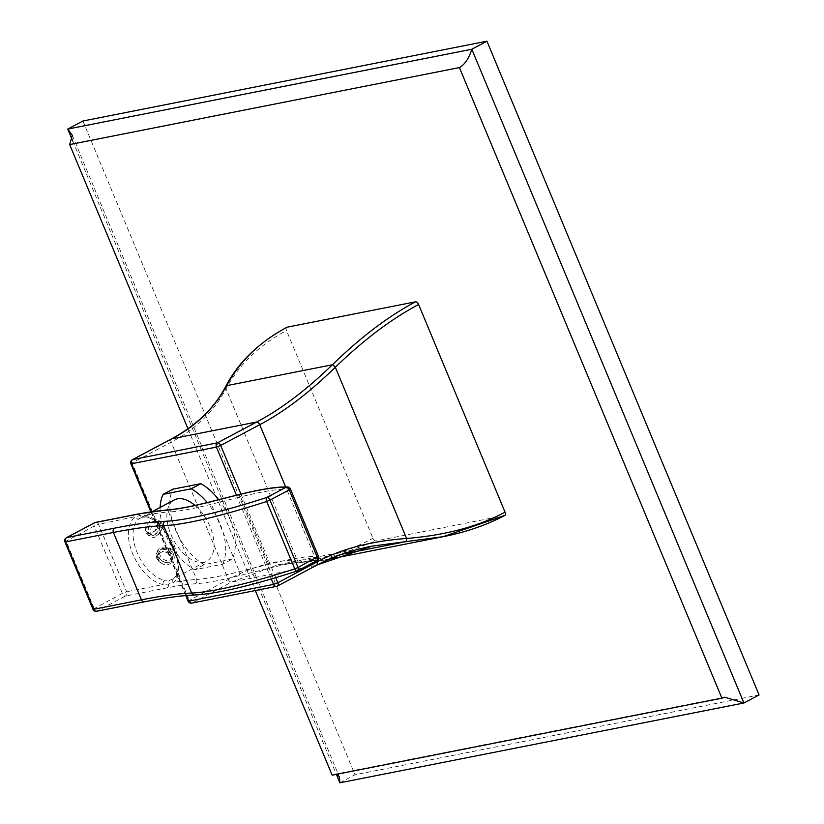 <?xml version="1.0" encoding="UTF-8"?>
<svg xmlns="http://www.w3.org/2000/svg" width="824" height="824" viewBox="0 0 824 824"><rect width="100%" height="100%" fill="white"/><g stroke="black" fill="none" stroke-linecap="round" stroke-linejoin="round"><path stroke-width="0.62" stroke-dasharray="4.12 3.09" d="M187.965 428.768L255.316 590.561M332.165 775.178L336.573 774.303M72.77 141.089L336.367 774.344M339.89 782.8L355.031 774.756L759.069 694.941M82.905 121.015L355.031 774.756M66.425 537.712A3.296 1.844 -118 0 0 66.105 540.997L94.163 608.38A3.296 1.844 62 0 0 97.284 611.027L125.464 596.051L167.107 587.821A271.693 37.564 157.4 0 1 195.144 583.794A223.294 30.869 -22.6 0 0 238.558 575.863L267.79 568.509A216.691 29.963 157.4 0 1 316.663 560.639L297.433 570.867A244.192 33.763 157.4 0 1 195.731 594.712A446.144 61.687 -22.6 0 0 145.148 601.582L97.284 611.027A3.296 2.699 -101.2 0 1 96.665 611.254M95.512 522.406A3.296 2.699 -101.2 0 1 98.571 524.363L139.977 515.649L145.178 515.185C154.088 516.298 163.554 526.783 173.555 546.642C180.26 566.119 180.147 578.098 173.225 582.578L168.446 584.041L163.142 584.525A3.296 2.513 -80.2 0 1 164.779 580.23A34.649 19.374 62 0 1 137.072 552.41A34.649 19.374 62 0 1 139.174 518.698L143.407 516.895L148.423 516.906C156.591 517.936 165.233 527.525 174.338 545.684C180.487 563.451 180.384 574.369 174.039 578.438L169.775 580.261L164.779 580.23M287.442 486.943A3.296 3.121 -88.5 0 1 290.223 488.91L318.27 556.293A3.296 3.121 91.5 0 1 316.663 560.639M94.358 522.91A3.296 1.844 -118 0 0 94.286 526.011L122.343 593.393A3.296 1.844 62 0 0 125.464 596.051A3.296 2.699 78.8 0 0 126.618 591.745L163.142 584.525A37.945 21.218 -118 0 1 132.798 554.058A37.945 21.218 -118 0 1 135.095 517.142A3.296 2.729 54.5 0 0 139.174 518.698M64.931 541.893L94.286 526.011L98.571 524.363L126.618 591.745L122.343 593.393L92.978 609.286M195.144 583.794A3.296 3.028 86.2 0 0 196.648 579.447A274.989 38.017 157.4 0 0 173.225 582.578A3.296 2.781 -125.9 0 1 173.761 578.602L206.742 561.154A34.649 19.374 -118 0 1 170.898 534.426A34.649 19.374 62 0 1 174.204 499.962M195.01 505.431A34.649 19.374 62 0 1 210.058 526.691A34.649 19.374 -118 0 1 206.742 561.154M175.028 556.324C177.15 546.054 154.84 542.769 157.497 554.593C159.506 566.418 179.982 563.781 172.762 553.357C166.129 542.759 149.154 552.368 159.341 561.515C170.661 572.052 179.9 554.058 164.831 550.762C154.974 554.161 153.8 558.27 161.319 563.08C155.633 557.312 156.354 553.45 163.502 551.493C171.351 553.8 173.277 557.271 169.28 561.927C163.059 565.532 153.8 554.119 161.03 550.442C167.519 546.147 177.242 557.065 170.31 560.032C164.141 563.626 154.809 552.286 162.06 548.537C168.827 547.012 172.669 549.227 173.586 555.18L175.028 556.324M146.085 526.464C144.066 534.879 147.414 536.012 156.138 529.884C163.543 518.245 149.587 514.248 146.415 527.339C142.758 540.41 159.805 537.433 160.433 525.568C161.586 513.496 145.137 523.971 148.804 534.106C152.667 545.797 169.157 525.568 160.567 521.592L160.464 523.642C163.482 527.164 162.225 531.161 156.684 535.631C149.422 539.349 148.547 526.186 154.84 522.869C161.247 518.646 161.442 531.531 154.345 534.395C147.146 538.134 146.178 524.991 152.512 521.633C158.012 520.603 158.816 523.693 154.922 530.893C148.866 535.446 145.91 533.973 146.085 526.464M218.71 499.684A48.122 26.914 62 0 1 232.255 559.084L222.593 564.224L194.577 569.755A48.122 26.914 -118 0 1 160.134 507.45M222.593 564.224A48.122 26.914 -118 0 0 207.236 502.568M232.255 559.084L204.239 564.615L194.577 569.755M204.239 564.615A48.122 26.914 62 0 1 172.844 489.188M504.453 515.556L376.084 540.915A3.296 1.844 62 0 1 372.963 538.268L286.515 330.579A3.296 1.844 62 0 1 286.834 327.293M191.755 603.106A3.296 2.699 -101.2 0 0 192.373 602.89A3.296 1.844 62 0 1 189.252 600.243L132.108 462.954L171.165 442.179L228.32 579.468A3.296 1.844 62 0 0 231.441 582.115L316.282 565.357L277.224 586.132L192.373 602.89L231.441 582.115L278.213 564.687L324.522 560.114L376.084 540.915M188.068 601.139L228.32 579.468C252.556 566.449 275.546 559.98 297.279 560.052C320.721 559.939 345.956 552.677 372.963 538.268M171.238 439.089A3.296 1.844 62 0 0 171.165 442.179C195.515 429.407 213.797 411.629 226.013 388.835C239.3 364.321 259.467 344.896 286.515 330.579M316.282 565.357L316.828 565.068M132.417 459.679A3.296 1.844 62 0 0 132.108 462.954L130.923 463.861M145.148 601.582A3.296 2.699 -101.2 0 1 144.53 601.798M267.79 568.509A3.296 2.4 75.9 0 0 268.645 564.275L240.598 496.893L211.366 504.247A219.998 30.416 157.4 0 1 168.59 512.054L196.648 579.447A219.998 30.416 -22.6 0 0 239.423 571.629L268.645 564.275A219.998 30.416 157.4 0 1 318.27 556.293M290.223 488.91A219.998 30.416 -22.6 0 0 240.598 496.893A3.296 2.4 -104.1 0 0 237.683 494.905M238.558 575.863A3.296 2.4 75.9 0 0 239.423 571.629L211.366 504.247A3.296 2.4 -104.1 0 0 208.451 502.259M165.624 510.097A3.296 3.028 -93.8 0 1 168.59 512.054A274.989 38.017 -22.6 0 0 145.178 515.185A3.296 2.565 101.2 0 0 147.012 517.132L147.012 517.132A3.296 2.565 101.2 0 0 148.423 516.906M137.165 514.176A3.296 2.699 -101.2 0 1 139.977 515.649A3.296 2.699 78.8 0 0 142.789 517.111L142.789 517.111A3.296 2.699 78.8 0 0 143.407 516.895M195.731 594.712A3.296 3.059 -92.4 0 1 194.608 595M167.107 587.821A3.296 2.699 78.8 0 0 168.446 584.041A3.296 2.699 -101.2 0 1 169.775 580.261M173.555 546.642L173.153 546.58C178.447 559.383 180.405 572.649 173.761 578.602A3.296 2.781 -125.9 0 1 174.039 578.438M152.44 511.539L140.368 517.956L142.789 517.111L147.012 517.132C157.065 520.202 165.789 530.017 173.153 546.58L174.338 545.684M225.704 386.497A3.296 2.379 27.8 0 0 226.013 388.835L297.279 560.052A3.296 2.688 90.5 0 0 299.864 562.545L299.864 562.545A3.296 2.688 90.5 0 0 300.193 562.524L341.785 554.305M186.358 595.525L151.451 511.683M316.416 560.825L285.66 486.922M240.927 494.101L275.71 577.665M236.426 495.224L271.292 578.973M72.316 135.311L339.385 776.908M334.513 774.303L724.718 697.217M324.522 560.114L329.239 559.187M278.275 564.667L324.419 560.135M278.213 564.687L372.252 546.106M185.75 595.577L150.864 511.766"/><path stroke-width="1.24" d="M255.316 590.561L332.165 775.178L721.906 698.186L459.411 67.578L69.669 144.571L187.965 428.768M69.669 144.571L72.327 135.311L67.764 129.059L72.77 141.089M336.573 774.303L339.385 776.908L339.89 782.8L743.938 702.985L471.812 49.244L67.764 129.059L82.905 121.015L486.943 41.2L471.812 49.244C468.918 58.463 464.788 64.571 459.411 67.578M336.367 774.344L339.89 782.8M721.906 698.186L724.718 697.217L743.938 702.985L759.069 694.941L486.943 41.2M96.665 611.254A3.296 2.699 -101.2 0 1 93.606 609.296L92.978 609.286A3.296 3.296 0 0 0 96.665 611.254L144.53 601.798A3.296 2.699 -101.2 0 1 141.47 599.841L93.606 609.296L65.559 541.914L113.424 532.459A442.838 61.223 157.4 0 1 163.626 525.65A247.488 34.217 -22.6 0 0 266.708 501.486L294.765 568.869A247.488 34.217 157.4 0 1 191.683 593.033L163.626 525.65A3.296 3.059 87.6 0 1 165.16 521.293A244.192 33.763 -22.6 0 0 266.873 497.449A3.296 1.679 72.1 0 0 266.708 501.486L269.994 500.096L298.041 567.489L294.765 568.869A3.296 1.679 -107.9 0 0 297.186 570.991C250.96 585.833 216.763 593.836 194.608 595A3.296 3.059 -92.4 0 1 191.683 593.033A442.838 61.223 -22.6 0 0 141.47 599.841L113.424 532.459A3.296 2.699 78.8 0 1 114.577 528.153A446.144 61.687 157.4 0 1 165.16 521.293M290.223 488.91L290.409 488.972A3.296 3.296 0 0 0 287.442 486.943A3.296 3.121 -88.5 0 0 286.103 487.221A3.296 1.844 62 0 1 289.224 489.868L269.994 500.096A3.296 1.844 62 0 0 266.873 497.449L286.103 487.221A216.691 29.963 -22.6 0 0 237.23 495.09L207.998 502.444A223.294 30.869 157.4 0 1 164.584 510.375A271.693 37.564 -22.6 0 0 136.547 514.403L94.894 522.622L66.713 537.609A3.296 2.699 78.8 0 0 65.559 541.914L64.931 541.893L92.978 609.286M318.27 556.293L298.041 567.489A3.296 1.844 -118 0 1 297.732 570.764A3.296 1.844 -118 0 1 297.433 570.867A3.296 1.679 -107.9 0 1 297.186 570.991A3.296 3.296 0 0 0 297.732 570.764L316.962 560.536A3.296 1.844 -118 0 0 317.271 557.261L289.224 489.868L290.409 488.972L318.455 556.355A3.296 3.296 0 0 1 316.962 560.536A3.296 1.844 -118 0 1 316.663 560.639M114.577 528.153L66.713 537.609A3.296 1.844 -118 0 0 66.425 537.712L94.605 522.725A3.296 1.844 -118 0 1 94.894 522.622A3.296 2.699 -101.2 0 1 95.512 522.406A3.296 3.296 0 0 0 94.605 522.725A3.296 1.844 -118 0 0 94.358 522.91M152.44 511.539L174.204 499.962A34.649 19.374 62 0 1 195.01 505.431M207.236 502.568A48.122 26.914 -118 0 0 191.199 488.787L163.183 494.328A48.122 26.914 -118 0 0 160.134 507.45M218.71 499.684A48.122 26.914 62 0 0 200.86 483.657L172.844 489.188L163.183 494.328M200.86 483.657L191.199 488.787M171.238 439.089A3.296 1.844 62 0 1 171.485 438.904A3.296 1.844 62 0 1 171.783 438.801C196.122 426.018 214.395 408.313 226.579 385.673C239.887 361.005 260.075 341.507 287.123 327.19L415.481 301.841A3.296 1.844 62 0 1 418.602 304.489L505.061 512.178A3.296 1.844 62 0 1 504.741 515.453A3.296 1.844 62 0 1 504.453 515.556L443.199 536.671C465.89 532.201 486.407 525.135 504.741 515.453M150.864 511.766L130.923 463.861A3.296 3.296 0 0 1 132.417 459.679A3.296 1.844 62 0 1 132.715 459.576L217.567 442.807L256.625 422.032C280.829 409.291 306.085 390.205 332.402 364.774C360.799 337.119 388.495 316.148 415.481 301.841M240.927 494.101L220.688 445.454L216.403 447.113A3.296 2.699 78.8 0 1 217.567 442.807A3.296 1.844 62 0 1 220.688 445.454L259.745 424.69C283.95 411.938 309.134 392.791 335.317 367.247C363.848 339.715 391.616 318.795 418.602 304.489M275.71 577.665L277.832 582.743L316.89 561.968C340.992 548.98 370.893 541.152 406.582 538.463C445.279 535.332 478.105 526.577 505.061 512.178M316.828 565.068L372.139 546.127L443.199 536.671M132.417 459.679L171.485 438.904C196.38 425.431 214.456 407.962 225.704 386.497L225.704 386.497C238.239 362.375 258.623 342.65 286.834 327.293A3.296 1.844 62 0 1 287.123 327.19M185.75 595.577L188.068 601.139L188.696 601.159L186.358 595.525M130.923 463.861L216.403 447.113L236.426 495.224M271.292 578.973L273.547 584.401L277.832 582.743A3.296 1.844 62 0 1 277.513 586.029A3.296 1.844 62 0 1 277.224 586.132A3.296 2.699 -101.2 0 1 276.607 586.348A3.296 2.699 -101.2 0 1 273.547 584.401L188.696 601.159A3.296 2.699 -101.2 0 0 191.755 603.106L276.607 586.348A3.296 3.296 0 0 0 277.513 586.029L316.581 565.254A3.296 1.844 62 0 1 316.282 565.357M237.23 495.09A3.296 2.4 -104.1 0 1 237.683 494.905L208.451 502.259C190.437 506.77 176.161 509.387 165.624 510.097A3.296 3.028 -93.8 0 0 164.584 510.375M136.547 514.403A3.296 2.699 -101.2 0 1 137.165 514.176L165.624 510.097M225.704 386.497A3.296 2.379 27.8 0 1 226.579 385.673L332.402 364.774A3.296 0.556 45.7 0 1 335.317 367.247L406.582 538.463A3.296 0.865 85.8 0 1 406.016 541.615L341.785 554.305M151.451 511.683L131.552 463.871A3.296 2.699 78.8 0 1 132.715 459.576L171.783 438.801L256.625 422.032A3.296 1.844 62 0 1 259.745 424.69L285.66 486.922M372.139 546.127C351.57 550.174 333.051 556.55 316.581 565.254A3.296 1.844 62 0 0 316.89 561.968L316.416 560.825M287.442 486.943C276.236 486.716 259.642 489.374 237.683 494.905M137.165 514.176L95.512 522.406M194.608 595C181.383 595.556 164.687 597.822 144.53 601.798M66.425 537.712A3.296 3.296 0 0 0 64.931 541.893M329.239 559.187L443.003 536.712M188.068 601.139A3.296 3.296 0 0 0 191.755 603.106"/></g></svg>
